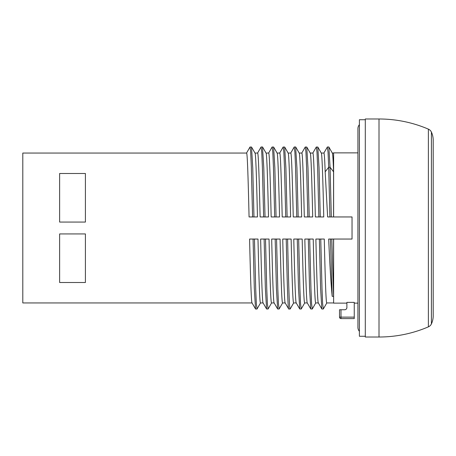 <?xml version="1.0" encoding="UTF-8"?>
<svg xmlns="http://www.w3.org/2000/svg" width="456" height="456" viewBox="0 0 456 456"><rect width="100%" height="100%" fill="white"/><g stroke="black" fill="none" stroke-linecap="round" stroke-linejoin="round"><path stroke-width="0.68" d="M379.004 118.987L365.296 118.987L365.296 337.012L379.004 337.012A125.212 125.212 0 0 0 428.383 326.861A5.894 5.894 0 0 0 431.41 323.92L431.41 132.08A5.894 5.894 0 0 0 428.383 129.139A125.212 125.212 0 0 0 379.004 118.987L379.004 337.012M365.296 119.728L359.402 119.728L359.402 336.272L365.296 336.272M359.402 331.33A5.894 5.894 0 0 1 357.931 327.437L357.931 128.564A5.894 5.894 0 0 1 359.402 124.67M346.885 303.126L333.627 303.126L333.627 239.047L352.038 239.047L352.038 216.953L333.627 216.953L333.627 152.874L357.931 152.874M340.991 309.755L344.673 309.755A2.212 2.212 0 0 0 346.885 307.549L346.885 302.368L354.249 302.368L354.249 318.596L340.991 318.596A1.471 1.471 0 0 1 339.52 317.125A1.471 1.471 0 0 0 340.991 318.596L340.991 317.125L339.52 317.125L339.52 309.755L340.991 309.755L340.991 317.125L354.249 317.125M357.931 303.126L354.249 303.126M307.293 302.944L304.682 302.944C303.844 303.679 303.012 274.797 302.18 239.047L298.651 239.047L299.911 289.058L300.544 303.861L301.256 308.934M318.339 302.944L315.729 302.944C314.897 303.673 314.059 274.791 313.226 239.047L304.825 239.047C305.662 274.791 306.495 303.673 307.327 302.944M308.313 239.047L309.544 288.049L310.77 308.963L307.264 302.898M333.627 302.944L326.775 302.944C325.943 303.685 325.111 274.786 324.279 239.047L315.877 239.047C316.709 274.786 317.541 303.685 318.379 302.944M319.365 239.047L320.591 288.049L321.816 308.963L318.317 302.898M333.627 153.056L332.338 153.056M333.575 171.815C333.148 159.526 332.726 153.273 332.304 153.056L328.861 147.037L330.064 167.261L328.679 167.261L325.174 171.815L327.63 216.953L331.307 216.953L330.064 167.261L333.575 171.815L333.575 216.953L331.307 216.953M321.286 153.056L323.902 153.056C324.324 153.273 324.746 159.526 325.174 171.815M316.282 147.066L317.809 147.037L319.04 167.95L320.266 216.953L323.754 216.953C322.922 181.192 322.09 152.321 321.252 153.056M310.24 153.056L312.85 153.056C313.688 152.321 314.52 181.192 315.352 216.953L320.266 216.953M305.229 147.066L306.763 147.037L307.994 167.95L309.219 216.953L312.708 216.953C311.875 181.18 311.038 152.332 310.205 153.056M299.193 153.056L301.804 153.056C302.636 152.332 303.474 181.18 304.306 216.953L309.219 216.953M295.636 146.98L296.942 167.95L298.173 216.953L301.661 216.953C300.823 181.186 299.991 152.332 299.159 153.056M288.141 153.056L290.757 153.056C291.589 152.332 292.421 181.186 293.259 216.953L298.173 216.953M283.142 147.054L284.664 147.037L285.895 167.933L287.12 216.953L290.609 216.953C289.777 181.18 288.944 152.327 288.106 153.056M284.664 147.037L288.163 153.091M277.094 153.056L279.705 153.056C280.543 152.327 281.375 181.18 282.207 216.953L287.12 216.953M272.095 147.049L273.617 147.037L274.848 167.928L276.074 216.953L279.562 216.953C278.73 181.174 277.898 152.338 277.06 153.056M273.617 147.037L277.117 153.091M266.047 153.056L268.658 153.056C269.496 152.338 270.328 181.174 271.16 216.953L276.074 216.953M262.491 146.98L263.796 167.928L265.027 216.953L268.516 216.953C267.678 181.203 266.845 152.31 266.013 153.056M262.57 147.037L266.07 153.096M254.995 153.056L257.611 153.056C258.444 152.31 259.282 181.203 260.114 216.953L265.027 216.953M249.996 147.049L251.518 147.037L252.749 167.928L253.975 216.953L257.463 216.953C256.631 181.186 255.799 152.315 254.961 153.056M251.518 147.037L255.018 153.096M252.054 302.944L22.8 302.944L22.8 153.056L246.565 153.056C247.397 152.315 248.229 181.186 249.067 216.953L253.975 216.953M263.101 302.944L260.49 302.944C259.652 303.69 258.82 274.803 257.988 239.047L249.586 239.047C250.418 274.803 251.256 303.69 252.088 302.944M253.074 239.047L254.3 288.067L255.531 308.963L252.031 302.909M274.147 302.944L271.537 302.944C270.704 303.679 269.866 274.82 269.034 239.047L260.632 239.047C261.465 274.82 262.303 303.679 263.135 302.944M264.121 239.047L265.352 288.067L266.578 308.963L263.078 302.909M285.2 302.944L282.583 302.944C281.751 303.679 280.919 274.786 280.081 239.047L271.679 239.047C272.517 274.786 273.349 303.679 274.181 302.944M275.167 239.047L276.399 288.067L277.624 308.963L274.13 302.909M296.246 302.944L293.635 302.944C292.798 303.685 291.965 274.797 291.133 239.047L282.731 239.047C283.564 274.797 284.396 303.685 285.234 302.944M286.22 239.047C287.058 278.086 287.901 309.835 288.739 309.02L285.177 302.909M298.651 239.047L293.778 239.047C294.61 274.797 295.448 303.679 296.28 302.944M59.628 233.934L59.628 282.503L85.409 282.503L85.409 233.934L59.628 233.934M59.628 222.066L85.409 222.066L85.409 173.497L59.628 173.497L59.628 222.066M331.808 239.047L328.673 239.047C329.848 265.495 331.016 284.584 332.19 296.332L333.575 296.332L333.575 239.047L331.808 239.047L333.575 296.332M254.459 239.047L255.719 289.081L256.352 303.878L257.059 308.94M265.506 239.047L266.766 289.081L267.398 303.878L268.105 308.946M276.553 239.047L277.818 289.081L278.445 303.878L279.152 308.946M287.605 239.047C288.443 278.086 289.286 309.835 290.124 309.02L290.204 308.934M266.578 308.963L268.031 309.02M277.624 308.963L279.078 309.02M261.049 147.049L261.75 152.122L262.377 166.919L263.642 216.953M272.169 146.98L272.796 152.122L273.429 166.919L274.689 216.953M283.216 146.98L283.843 152.122L284.476 166.919L285.735 216.953M250.07 146.98L250.703 152.122L251.33 166.919L252.59 216.953M320.75 239.047L322.01 289.064L322.637 303.861L323.35 308.929M309.698 239.047L310.958 289.064L311.59 303.861L312.303 308.934M297.266 239.047L298.492 288.049L299.723 308.963L301.171 309.02M294.183 147.066L294.895 152.139L295.528 166.942L296.788 216.953M305.315 146.98L305.942 152.139L306.575 166.942L307.834 216.953M316.361 146.98L316.994 152.139L317.621 166.942L318.881 216.953M310.77 308.963L312.223 309.02M327.328 147.066L328.046 152.224L328.679 167.261L329.922 216.953M330.423 239.047L332.19 296.332M431.41 132.08A19.369 19.369 0 0 1 433.2 140.214L433.2 315.786A19.369 19.369 0 0 1 431.41 323.92M293.635 302.944L290.124 309.02L288.739 309.02M428.383 326.861L428.383 129.139M260.558 302.881L257.047 308.963M271.611 302.881L268.094 308.963M282.657 302.881L279.14 308.963M256.979 309.02L255.594 309.02M261.117 146.98L262.502 146.98M257.537 153.119L261.054 147.037M268.59 153.119L272.101 147.037M279.636 153.119L283.147 147.037M250.008 147.037L246.491 153.119M293.704 302.881L290.187 308.963M304.75 302.881L301.239 308.963M295.716 147.037L299.227 153.119M306.763 147.037L310.279 153.119M321.326 153.119L317.809 147.037M323.332 308.963L326.849 302.881M312.286 308.963L315.797 302.881M294.262 146.98L295.648 146.98M321.885 309.02L323.27 309.02M327.408 146.98L328.793 146.98M299.723 308.963L296.206 302.881M290.689 153.119L294.2 147.037M301.735 153.119L305.246 147.037M316.299 147.037L312.782 153.119M323.828 153.119L327.345 147.037"/></g></svg>
